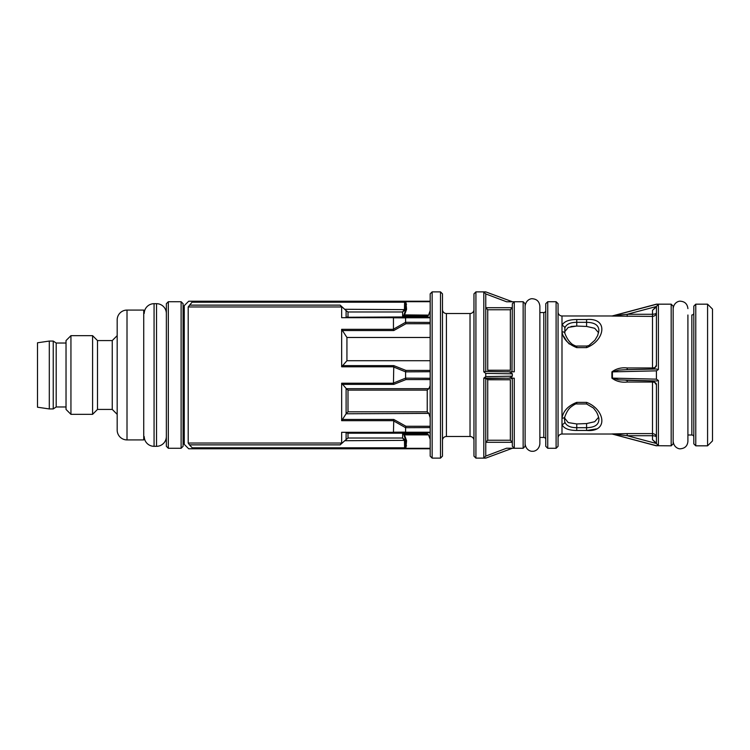 <?xml version="1.0" encoding="UTF-8"?>
<svg xmlns="http://www.w3.org/2000/svg" width="750" height="750" viewBox="0 0 750 750"><rect width="100%" height="100%" fill="white"/><g stroke="black" fill="none" stroke-linecap="round" stroke-linejoin="round"><path stroke-width="1.12" d="M166.359 313.519A9.834 9.834 0 0 0 156.525 303.684L154.069 303.684A9.834 9.834 0 0 0 144.234 313.378M166.359 436.481A9.834 9.834 0 0 1 156.525 446.316L156.525 303.684M154.069 303.684L154.069 446.316A9.834 9.834 0 0 1 144.234 436.622M154.069 446.316L156.525 446.316M191.325 448.772L194.138 448.772L188.691 448.772L192.806 448.772L192.206 447.797L404.606 447.797L404.456 440.719L402.638 438.019L405.356 440.363L405.591 445.35L405.591 440.147L405.591 441.553L404.606 441.553M625.856 380.287L656.55 381L618.947 379.884L612.413 378.122L656.428 379.153L658.397 380.503L658.397 445.613L656.428 445.706L612.413 434.091A1.969 1.969 0 0 0 611.906 434.025L561.994 434.025A3.938 3.938 0 0 0 558.066 437.953M576.75 347.625L576.75 346.05L586.594 346.05L586.594 347.625L576.75 347.625C568.181 344.269 563.259 339.019 561.994 331.866L561.994 325.538C563.756 321.562 568.669 319.566 576.75 319.537L586.594 319.537C608.925 317.559 604.828 340.725 586.594 347.625M586.594 402.375L586.594 403.95L576.75 403.95C576.112 403.5 574.087 404.578 570.675 407.184C568.462 409.059 566.522 412.256 564.844 416.775L564.844 416.775A2.953 2.119 15.6 0 1 561.994 418.134C563.269 410.972 568.191 405.722 576.75 402.375L586.594 402.375C604.791 409.284 608.981 432.394 586.594 430.463L576.75 430.463C568.688 430.444 563.775 428.447 561.994 424.462L561.994 331.866A2.953 2.119 164.4 0 1 564.844 333.225L564.853 328.012A2.953 2.419 -158.2 0 0 561.994 325.538L561.994 315.975A3.938 3.938 0 0 1 558.066 312.047M564.459 419.269L564.853 421.988C566.25 425.756 570.216 427.65 576.75 427.688L586.594 427.688C594.788 427.509 598.884 424.697 598.884 419.25C599.344 419.634 597.872 413.691 595.894 411.216L593.531 408.103L586.594 403.95M564.562 331.95L568.247 327.403L576.75 326.053L570.975 326.503M127.012 439.922L143.737 439.922L143.737 310.078L127.012 310.078L127.012 439.922A9.834 9.834 0 0 1 117.178 430.087L117.178 319.913A9.834 9.834 0 0 1 127.012 310.078M117.178 414.347L112.256 409.425L112.256 340.575L117.178 335.653M166.359 446.316L166.359 303.684L168.328 301.716L168.328 448.284L166.359 446.316M181.116 301.716L183.084 303.684L183.084 446.316L181.116 448.284L181.116 301.716L168.328 301.716M166.219 438.141A11.316 11.316 0 0 1 166.359 439.922M166.219 311.859A11.316 11.316 0 0 0 166.359 310.078M37.5 407.213L37.5 342.787L49.303 341.062L49.303 408.938L37.5 407.213M66.028 406.969L56.194 406.969L53.241 408.938L53.241 341.062L49.303 341.062M53.241 408.938L49.303 408.938M56.194 406.969L56.194 343.031L53.241 341.062M66.028 343.031L56.194 343.031M66.028 409.425L66.028 340.575L70.941 335.653L70.941 414.347L66.028 409.425M112.256 409.425L97.5 409.425L92.588 414.347L92.588 335.653L70.941 335.653M92.588 414.347L70.941 414.347M97.5 409.425L97.5 340.575L92.588 335.653M112.256 340.575L97.5 340.575M181.116 448.284L168.328 448.284M194.138 301.228L191.325 301.228L194.138 301.228M511.481 378.675L512.316 377.934M446.419 313.519L446.419 436.481L470.025 436.481L470.025 313.519L446.419 313.519A3.938 3.938 0 0 1 442.481 309.581M446.419 436.481A3.938 3.938 0 0 0 442.481 440.419M470.025 436.481A3.938 3.938 0 0 1 473.962 440.419M470.025 313.519A3.938 3.938 0 0 0 473.962 309.581M473.962 456.15L473.962 293.85L475.922 291.881L475.922 458.119L473.962 456.15M440.512 291.881L442.481 293.85L442.481 456.15L440.512 458.119L440.512 291.881L432.15 291.881L432.15 458.119L430.181 456.15L430.181 293.85L432.15 291.881M656.428 330.731L656.428 312.75C656.278 313.631 654.975 314.147 652.5 314.278L652.5 310.322L656.297 306.534L627.178 314.278L612.413 315.909A1.969 1.969 0 0 1 611.906 315.975L561.994 315.975M707.578 304.172L712.5 309.094L712.5 440.906L707.578 445.828L707.578 304.172L695.775 304.172L695.775 445.828L693.806 443.859L693.806 306.141L695.775 304.172M693.806 313.031A1.969 1.969 0 0 1 691.847 315L691.847 435L687.909 435L687.909 441.394L687.909 315M693.806 436.969A1.969 1.969 0 0 0 691.847 435M545.766 310.566A1.969 1.969 0 0 1 543.797 312.534L539.869 312.534M545.766 439.434A1.969 1.969 0 0 0 543.797 437.466L543.797 312.534M523.144 301.716L525.112 303.684L525.112 446.316L523.144 448.284L523.144 301.716L506.588 301.781L514.284 301.781L514.284 371.803L506.719 371.803M545.766 446.316L545.766 303.684L547.734 301.716L547.734 448.284L545.766 446.316M671.184 304.172L673.153 306.141L673.153 443.859L671.184 445.828L671.184 304.172L656.428 304.172L658.397 304.387L658.397 369.497L656.428 370.847L612.413 371.878L618.947 370.116L625.847 369.713L656.297 369.009L658.397 369.497M556.097 301.716L558.066 303.684L558.066 446.316L556.097 448.284L556.097 301.716L547.734 301.716M539.869 437.466L543.797 437.466M656.428 379.153L656.428 370.847M656.428 445.706L671.184 445.828M506.588 371.803L485.766 371.466L506.588 371.803C508.969 371.55 510.881 372.216 512.325 373.819L512.325 376.181C510.881 377.784 508.969 378.45 506.588 378.197L485.766 378.534L485.766 456.075L506.588 448.219L512.325 448.284L485.766 458.109L475.922 458.119M523.144 448.284L512.325 448.284L485.766 458.119L483.797 458.062L483.797 378.131L506.588 378.197M506.719 378.197L514.284 378.197L514.284 448.219L506.588 448.219M556.097 448.284L547.734 448.284M512.325 373.819L485.766 373.387L483.797 371.869L483.797 291.938L485.766 291.891L475.922 291.881M486.441 378.525L483.797 378.131L485.766 376.613L512.325 376.181M485.766 373.387L485.766 376.613M440.512 458.119L432.15 458.119M707.578 445.828L695.775 445.828M613.678 434.344L612.413 434.006A1.969 1.969 0 0 0 611.906 433.941L627.178 433.603L611.906 434.025M656.428 384.394C656.278 382.997 654.966 382.209 652.5 382.041L627.178 382.041C621.253 382.659 616.163 381.347 611.906 378.122L611.906 371.878C616.2 368.644 621.291 367.331 627.178 367.959L652.5 367.959L652.5 316.397L611.906 316.059A1.969 1.969 180 0 0 612.413 315.994L656.428 304.294M188.691 448.772L184.266 444.347L184.266 305.653L188.691 301.228L191.325 301.228M405.356 440.363L344.766 440.719L340.153 444.872L189.459 444.872L192.206 447.797M189.459 444.872L188.203 443.044L188.203 306.956L192.806 301.228L188.691 301.228M184.266 312.366L183.084 312.366M184.266 437.634L183.084 437.634M598.622 417.244L594.712 421.716L586.594 423.562L576.75 423.947L568.247 422.597L564.562 418.05M586.594 346.05L588.872 345.544L594.909 340.209L597.656 335.55L598.884 330.75C598.866 325.294 594.769 322.481 586.594 322.312L576.75 322.312L576.75 326.053L586.594 326.438L594.712 328.284L598.622 332.756M576.75 319.537L576.75 322.312C570.206 322.35 566.241 324.253 564.853 328.012M563.775 336.412L566.587 340.95M566.681 341.072L569.306 344.034M430.181 301.228L404.606 301.228L430.181 301.228M192.806 301.228L404.606 301.228L404.606 302.203L192.206 302.203M406.575 309.337A0.984 0.525 0 0 0 405.591 309.853L405.591 308.447L405.356 309.637L402.638 311.981L404.456 309.281L404.606 302.203L405.225 302.203A0.984 0.619 -90 0 1 405.844 301.228L406.575 309.337L404.466 315.122L402.638 316.088L404.006 314.887L405.591 309.853L405.591 304.65A0.984 0.525 0 0 1 406.575 304.134M346.106 317.269L346.106 310.613L340.153 305.128L341.653 306.956L188.203 306.956M188.203 443.044L341.653 443.044L341.653 432.3L393.45 432.3L393.778 419.456L405.938 426.253L430.181 426.253M393.45 420.684L341.653 420.684L341.653 383.212L393.45 383.212L393.778 365.616L405.938 370.425L430.181 370.425M393.45 366.788L341.653 366.788L341.653 329.316L393.45 329.316L393.45 317.7L341.653 317.7L341.653 306.956M341.653 317.7L430.181 317.269M344.766 440.719L348 438.019L402.638 438.019L402.638 433.912L404.466 434.878L406.575 440.663L405.844 448.772A0.984 0.619 -90 0 1 405.225 447.797L404.606 447.797L404.606 448.772L430.181 448.772L192.806 448.772M430.181 379.575L405.938 379.575L393.778 384.384L393.45 383.212M341.653 420.684L346.106 413.784L346.106 388.397L341.653 383.212M346.106 388.397L348 390.113L348 411.816L427.238 411.816L428.841 413.391L427.238 411.816L427.238 390.113L428.841 388.678L430.181 385.631M341.653 366.788L346.931 360.712L430.181 360.712M430.181 432.731L341.653 432.3M430.181 417.703L428.841 413.391L346.106 413.784M430.181 323.747L405.938 323.747L393.778 330.544L393.45 329.316M346.931 360.712L346.931 337.472L341.653 329.316M346.931 337.472L430.181 337.472M341.653 443.044L340.153 444.872M406.575 440.663A0.984 0.525 180 0 1 405.591 440.147L405.591 445.35A0.984 0.525 180 0 0 406.575 445.866M514.284 448.219L512.325 446.25L512.325 378.197M511.997 371.803L512.325 303.75L514.284 301.781M506.588 301.781L485.766 293.925L485.766 371.466L483.797 371.869L485.766 371.466M587.203 430.453L596.456 428.916M612.413 434.006L627.178 435.722L656.297 443.466L652.5 439.678L656.428 443.137L656.428 384.909L656.428 419.269M627.178 316.397L627.178 314.278L652.5 314.278L652.5 316.397C654.966 316.097 656.278 314.878 656.428 312.75L656.428 365.091L656.428 306.863L652.5 310.322M631.425 378.572L616.219 378.216M637.425 371.288L645.769 371.091M627.178 369.675L627.178 367.959M626.081 369.703L656.297 369.009M656.297 380.991L658.397 380.503M627.178 382.041L627.178 380.325M656.297 306.534L658.397 304.387M625.847 369.713L619.678 370.05M656.428 443.137L652.5 439.678L652.5 433.603C654.966 433.903 656.278 435.122 656.428 437.25C656.278 436.369 654.975 435.853 652.5 435.722L627.178 435.722L627.178 433.603L652.5 433.603L652.5 380.906M658.397 445.613L656.297 443.466M656.428 365.091L654.319 368.738M653.672 380.934L656.428 384.909M656.428 365.606C656.278 367.003 654.966 367.791 652.5 367.959L652.5 369.094M512.325 307.706A1.969 1.969 180 0 0 512.325 307.678L510.356 309.759L487.725 309.759L485.766 307.706A1.969 1.969 180 0 0 485.766 307.706L512.325 307.706M485.766 291.891L512.325 301.725L485.766 291.881M508.631 300.356L489.45 293.259M512.325 442.322A1.969 1.969 -0 0 0 512.325 442.294L485.766 442.294A1.969 1.969 -0 0 0 485.766 442.322L487.725 440.241L510.356 440.241L512.325 442.294M489.45 456.741L502.725 451.828M485.766 293.925L483.797 291.938M483.797 458.062L485.766 456.075M430.181 439.35L428.588 434.878L404.466 434.878L404.006 435.113L405.591 440.147M346.106 310.613L348 311.981L348 316.809L346.397 317.269L427.238 316.809L428.588 315.122L430.181 310.65M393.45 317.7L405.938 317.269L405.591 317.878L393.431 317.794M393.431 329.194L405.591 322.312L405.591 317.878M405.591 322.312L430.181 322.416M430.181 427.584L405.591 427.688L393.431 420.806M393.45 432.3L405.938 432.731L405.591 432.122L393.431 432.206L405.591 432.122L405.591 427.688M393.431 383.062L405.591 378.141L405.591 371.859L393.431 366.938M430.181 371.728L405.591 371.859M405.591 378.141L430.181 378.272M393.759 317.794L405.262 317.878M485.766 377.934L487.725 379.762L487.725 440.241M564.853 421.988A2.953 2.419 158.2 0 1 561.994 424.462L561.994 434.025M427.238 316.809L428.841 317.269M428.588 315.122L404.006 314.887L402.638 316.088L402.638 311.981L348 311.981M346.397 432.731L348 433.191L346.397 432.731M402.638 433.912L427.238 433.912L428.588 434.878M427.238 433.912L427.238 433.191L348 433.191L428.841 432.731M346.397 413.391L348 411.816M405.938 323.747L405.6 322.416M405.6 371.728L405.938 370.425M405.938 379.575L405.6 378.272M405.6 427.584L405.938 426.253M430.181 301.688L405.844 301.688L405.225 302.203L405.591 304.65M405.591 308.447L404.606 308.447M405.356 309.637L344.766 309.281M405.591 445.35L405.225 447.797L405.844 448.312L430.181 448.312M576.75 423.947L576.75 430.463M586.594 423.562L586.594 430.463M586.594 319.537L586.594 326.438M576.75 402.375L576.75 403.95M189.459 305.128L340.153 305.128M427.238 316.088L402.638 316.088M393.778 384.384L342.15 384.384M346.397 388.678L428.841 388.678M342.15 365.616L393.778 365.616M342.15 419.456L393.778 419.456M393.778 330.544L342.15 330.544M348 433.191L348 438.019M427.238 390.113L348 390.113M346.106 439.387L346.106 432.731M510.356 440.241L510.356 379.762L487.725 379.762M487.725 309.759L487.725 370.238L510.356 370.238L510.356 309.759M611.906 371.878L612.413 371.878L612.413 378.122L611.906 378.122M430.181 317.784L405.6 317.784M405.6 432.216L430.181 432.216M673.153 441.394L673.153 441.394C673.913 448.069 679.547 449.147 680.531 448.772C685.012 448.341 687.469 445.875 687.909 441.394M687.909 308.616L687.909 308.606C687.384 304.041 684.928 301.584 680.531 301.228C679.547 300.853 673.913 301.931 673.153 308.606M525.112 443.85L525.112 443.859C525.872 450.534 531.506 451.613 532.491 451.238C533.466 451.613 539.1 450.534 539.869 443.859L539.869 306.141C539.344 301.584 536.887 299.119 532.491 298.762C531.506 298.387 525.872 299.466 525.112 306.141M564.844 333.225C566.447 337.519 568.453 340.772 570.853 342.994C571.753 344.456 576.666 346.641 576.75 346.05M612.413 315.909L656.428 304.172M612.413 434.091L656.428 445.828M564.459 419.278L564.844 416.775"/></g></svg>
